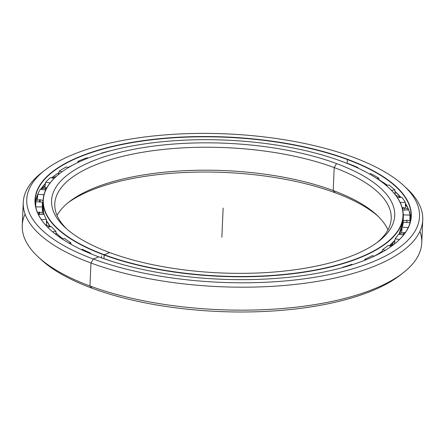 <?xml version="1.0" encoding="UTF-8"?>
<svg xmlns="http://www.w3.org/2000/svg" width="445" height="445" viewBox="0 0 445 445"><rect width="100%" height="100%" fill="white"/><g stroke="black" fill="none" stroke-linecap="round" stroke-linejoin="round"><path stroke-width="0.67" d="M49.923 226.093A175.519 66.327 2.5 0 0 50.118 226.511A175.519 66.327 -177.5 0 1 49.923 226.093M50.151 226.538A175.525 66.333 -177.5 0 1 49.974 226.155A175.525 66.333 2.5 0 0 50.151 226.538M391.772 244.706A175.519 66.327 2.5 0 0 394.125 241.118A175.519 66.327 -177.5 0 1 391.772 244.706M394.17 241.012A175.525 66.333 -177.5 0 1 394.081 241.162A175.525 66.333 2.5 0 1 391.734 244.722A175.525 66.333 -177.5 0 0 394.07 241.179M46.358 220.409A180.153 68.079 2.5 0 0 50.446 226.778L46.363 220.436M56.048 233.024A180.153 68.079 2.5 0 0 62.595 238.692A180.153 68.079 -177.5 0 1 59.841 236.456L56.048 233.024M62.695 238.681A180.219 68.102 -177.5 0 1 56.042 232.935A180.219 68.102 2.5 0 0 62.695 238.681M50.491 226.772A180.219 68.102 -177.5 0 1 46.358 220.381A180.219 68.102 2.5 0 0 50.491 226.772M43.082 200.422A180.219 68.102 -177.5 0 1 60.075 173.261A180.219 68.102 2.5 0 0 59.975 173.339A180.219 68.102 2.5 0 0 104.108 254.979L103.941 258.745L104.108 254.979A180.219 68.102 2.5 0 0 328.677 267.456A180.219 68.102 2.5 0 0 388.707 187.69A180.219 68.102 2.5 0 0 388.618 187.606A180.219 68.102 -177.5 0 1 403.176 216.148A180.219 68.102 -177.5 0 1 295.914 273.352A180.219 68.102 -177.5 0 1 104.108 254.979L104.252 254.729A180.008 68.024 -177.5 0 1 60.175 173.183A180.008 68.024 -177.5 0 1 342.021 161.452A180.008 68.024 -177.5 0 1 388.524 187.523A180.008 68.024 -177.5 0 1 328.566 267.195A180.008 68.024 -177.5 0 1 104.252 254.729L104.108 254.979A180.219 68.102 -177.5 0 1 43.082 200.422L42.854 205.69A180.219 68.102 2.5 0 0 43.96 214.496A180.219 68.102 -177.5 0 1 43.104 203.065M402.925 218.773A180.219 68.102 -177.5 0 1 398.998 234.376A180.153 68.079 2.5 0 0 399.515 233.447A180.153 68.079 -177.5 0 1 399.004 234.376A180.219 68.102 2.5 0 0 402.947 221.415L403.176 216.148M394.915 240.194A180.153 68.079 -177.5 0 1 389.431 245.785A180.153 68.079 2.5 0 0 394.915 240.194M382.216 251.364A180.153 68.079 -177.5 0 1 374.879 255.886A180.153 68.079 2.5 0 0 382.216 251.364M394.226 240.995A175.525 66.333 -177.5 0 1 391.828 244.683A175.525 66.333 2.5 0 0 394.22 241.012M68.024 202.759A171.737 64.898 -177.5 0 1 335.285 192.796L333.194 190.555A168.371 63.624 2.5 0 0 69.57 201.529A168.371 63.624 2.5 0 0 57.06 215.469A168.371 63.624 -177.5 0 1 168.243 171.826A168.371 63.624 -177.5 0 1 333.194 190.555L334.201 167.581A168.371 63.624 2.5 0 0 155.005 150.416A168.371 63.624 2.5 0 0 54.791 203.86A168.371 63.624 2.5 0 0 66.872 229.08A168.371 63.624 -177.5 0 1 125.913 155.572A168.371 63.624 -177.5 0 1 334.201 167.581L336.559 163.593A171.737 64.898 2.5 0 0 122.553 151.706A171.737 64.898 2.5 0 0 65.348 227.718A171.737 64.898 2.5 0 0 109.715 252.588A171.737 64.898 -177.5 0 1 94.368 160.345A171.737 64.898 -177.5 0 1 336.559 163.593A171.737 64.898 -177.5 0 1 351.906 255.842A171.737 64.898 -177.5 0 1 109.715 252.588A171.737 64.898 2.5 0 0 378.612 241.396A171.737 64.898 2.5 0 0 336.559 163.593L334.201 167.581A168.371 63.624 -177.5 0 1 376.976 242.625A168.371 63.624 2.5 0 0 391.211 218.551A168.371 63.624 2.5 0 0 334.201 167.581L333.194 190.555A168.371 63.624 -177.5 0 1 387.94 229.915A168.371 63.624 2.5 0 0 376.693 214.935A168.371 63.624 2.5 0 0 333.194 190.555L335.285 192.796A171.737 64.898 -177.5 0 1 378.128 216.298A171.737 64.898 2.5 0 0 335.285 192.796A171.737 64.898 2.5 0 0 68.024 202.759M374.217 256.164A180.219 68.102 2.5 0 0 382.238 251.269A180.219 68.102 -177.5 0 1 374.217 256.164M389.364 245.768A180.219 68.102 2.5 0 0 394.926 240.133A180.219 68.102 -177.5 0 1 389.364 245.768M109.715 252.588L104.252 254.729A180.008 68.024 2.5 0 0 358.108 258.139A180.008 68.024 2.5 0 0 342.021 161.452A180.008 68.024 2.5 0 0 88.166 158.042A180.008 68.024 2.5 0 0 104.252 254.729L103.941 258.745M50.068 226.466A175.525 66.333 -177.5 0 1 49.84 225.977A175.525 66.333 2.5 0 0 50.068 226.466M42.714 188.046A192.807 72.863 -177.5 0 1 45.106 185.888A192.807 72.863 2.5 0 0 42.714 188.046M45.112 185.843A192.802 72.858 2.5 0 0 42.648 188.074A192.802 72.858 -177.5 0 1 45.112 185.843M405.428 204.783A192.807 72.863 -177.5 0 1 407.893 207.898A192.807 72.863 2.5 0 0 405.428 204.783M407.854 207.804A192.802 72.858 2.5 0 0 405.428 204.733A192.802 72.858 -177.5 0 1 407.831 207.782M407.97 208.071A192.802 72.858 2.5 0 0 405.434 204.845A192.802 72.858 -177.5 0 1 407.97 208.071M387.278 185.298A188.179 71.111 2.5 0 0 379.073 179.913A188.179 71.111 -177.5 0 1 387.278 185.298M72.513 165.251A188.113 71.083 2.5 0 0 67.979 167.47A188.113 71.083 -177.5 0 1 72.513 165.251M58.901 172.66A188.113 71.083 2.5 0 0 51.659 177.816A188.113 71.083 -177.5 0 1 58.901 172.66M45.468 183.435A188.113 71.083 2.5 0 0 40.651 189.331A188.113 71.083 -177.5 0 1 45.468 183.435M37.781 194.315A188.113 71.083 2.5 0 0 35.211 202.72A188.113 71.083 -177.5 0 1 37.781 194.315M40.667 189.336A188.179 71.111 -177.5 0 1 45.462 183.507A188.179 71.111 2.5 0 0 40.667 189.336M51.731 177.833A188.179 71.111 -177.5 0 1 58.879 172.76A188.179 71.111 2.5 0 0 55.297 175.163A188.179 71.111 2.5 0 0 51.731 177.833L55.297 175.163L51.715 177.828M68.096 167.504A188.179 71.111 -177.5 0 1 71.267 165.935A188.179 71.111 2.5 0 0 68.096 167.504M347.195 163.437L347.367 159.549A188.113 71.083 2.5 0 0 147.162 140.37A188.113 71.083 2.5 0 0 35.2 200.083A188.113 71.083 2.5 0 0 50.207 229.698A188.113 71.083 -177.5 0 1 113.052 146.5A188.113 71.083 -177.5 0 1 347.367 159.549L347.512 159.299A188.324 71.167 2.5 0 0 112.841 146.26A188.324 71.167 2.5 0 0 50.113 229.609A188.324 71.167 2.5 0 0 98.762 256.882A188.324 71.167 -177.5 0 1 81.936 155.733A188.324 71.167 -177.5 0 1 347.512 159.299A188.324 71.167 -177.5 0 1 364.338 260.453A188.324 71.167 -177.5 0 1 98.762 256.882A188.324 71.167 2.5 0 0 393.63 244.611A188.324 71.167 2.5 0 0 347.512 159.299L347.367 159.549A188.113 71.083 -177.5 0 1 393.53 244.689A188.113 71.083 2.5 0 0 411.063 216.493A188.113 71.083 2.5 0 0 347.367 159.549L347.195 163.437M405.184 186.995A199.939 75.555 -177.5 0 1 422.75 219.93A199.939 75.555 -177.5 0 1 303.746 283.393A199.939 75.555 -177.5 0 1 90.952 263.012L93.317 259.023L90.952 263.012A199.939 75.555 2.5 0 0 340.102 276.851A199.939 75.555 2.5 0 0 406.702 188.357L403.743 185.632A196.573 74.282 -177.5 0 1 338.267 272.629A196.573 74.282 -177.5 0 1 93.317 259.023A196.573 74.282 -177.5 0 1 45.179 169.973A196.573 74.282 -177.5 0 1 352.963 157.163A196.573 74.282 -177.5 0 1 403.743 185.632M419.924 231.311A199.939 75.555 -177.5 0 1 403.009 272.946A199.939 75.555 -177.5 0 1 89.951 285.979L90.952 263.012L89.951 285.979A199.939 75.555 2.5 0 0 302.745 306.366A199.939 75.555 2.5 0 0 421.749 242.898L422.75 219.93M401.373 274.176A196.573 74.282 -177.5 0 1 92.037 288.221L89.951 285.979L92.037 288.221A196.573 74.282 2.5 0 0 399.821 275.411L403.009 272.946M92.037 288.221A196.573 74.282 -177.5 0 1 39.816 258.389A196.573 74.282 2.5 0 0 41.257 259.752A196.573 74.282 2.5 0 0 92.037 288.221L89.951 285.979A199.939 75.555 -177.5 0 1 38.298 257.026A199.939 75.555 -177.5 0 1 25.076 214.073M45.179 169.973L41.991 172.438A199.939 75.555 2.5 0 0 90.952 263.012A199.939 75.555 -177.5 0 1 23.251 202.486A199.939 75.555 -177.5 0 1 43.627 171.208M23.251 202.486L22.25 225.454A199.939 75.555 2.5 0 0 89.951 285.979L90.952 263.012L93.317 259.023A196.573 74.282 2.5 0 0 370.524 262.745A196.573 74.282 2.5 0 0 352.963 157.163A196.573 74.282 2.5 0 0 75.75 153.436A196.573 74.282 2.5 0 0 93.317 259.023L98.762 256.882M379.057 179.802A188.113 71.083 -177.5 0 1 387.384 185.281A188.113 71.083 2.5 0 0 379.057 179.802M394.976 191.367A188.113 71.083 -177.5 0 1 400.85 197.307A188.113 71.083 2.5 0 0 394.976 191.367M405.373 203.321A188.113 71.083 -177.5 0 1 408.755 209.901A188.113 71.083 2.5 0 0 405.373 203.321M409.022 210.602A188.113 71.083 -177.5 0 1 410.818 219.118A188.113 71.083 2.5 0 0 409.022 210.602M394.982 191.461A188.179 71.111 -177.5 0 1 400.789 197.313L394.982 191.461M405.378 203.371A188.179 71.111 -177.5 0 1 408.421 209.078M42.803 188.013A192.802 72.858 -177.5 0 1 45.101 185.949A192.802 72.858 2.5 0 0 42.803 188.013M39.8 214.473A7.893 0.745 -89.7 0 0 39.277 212.109A7.893 0.745 90.3 0 1 39.8 214.473M38.737 214.468A7.893 0.745 90.3 0 1 39.277 212.109L37.425 212.321M35.6 200.589L39.95 199.649A7.893 0.562 94.2 0 0 39.377 201.963A7.893 0.562 -85.8 0 1 39.95 199.649A7.893 0.562 -85.8 0 1 40.178 202.024M40.929 188.964L46.514 187.657A7.893 1.858 98.2 0 0 44.823 189.932A7.893 1.858 -81.8 0 1 46.514 187.657A7.893 1.858 -81.8 0 1 46.82 187.829M402.658 209.706A7.893 1.396 88.3 0 1 403.532 207.631A7.893 1.396 88.3 0 1 404.611 210.023A7.893 1.396 -91.7 0 0 403.532 207.631L408.438 209.156M406.741 222.511L406.897 220.18L406.875 222.517L406.897 220.18L410.44 221.176M405.25 232.691L404.344 232.535A7.893 1.213 96.1 0 0 403.22 234.832A7.893 1.213 -83.9 0 1 404.344 232.535A7.893 1.213 -83.9 0 1 404.783 233.352M347.884 163.476A187.373 70.805 -177.5 0 1 357.763 167.454L357.886 168.038L357.763 167.454A187.373 70.805 2.5 0 0 347.884 163.476L347.601 163.599L347.884 163.476M370.78 173.622A187.373 70.805 -177.5 0 1 378.801 178.139L379.09 180.008L378.801 178.139A187.373 70.805 2.5 0 0 370.78 173.622L369.495 173.995L370.78 173.622M388.924 184.992A187.373 70.805 -177.5 0 1 394.832 189.904L395.305 194.765L394.832 189.904A187.373 70.805 2.5 0 0 388.924 184.992L386.232 185.493L388.924 184.992M401.74 197.213A187.373 70.805 -177.5 0 1 405.334 202.358L405.545 207.832L405.334 202.358A187.373 70.805 2.5 0 0 401.74 197.213L397.407 197.658L401.74 197.213M408.805 209.895A187.373 70.805 -177.5 0 1 409.978 215.119L409.851 220.876L409.978 215.119A187.373 70.805 2.5 0 0 408.805 209.895L402.731 210.079L408.805 209.895M409.884 223.312L409.901 222.634A187.373 70.805 -177.5 0 1 409.645 224.058A187.373 70.805 2.5 0 0 409.901 222.634L409.884 223.312M42.364 205.879L42.481 202.191A180.787 68.319 2.5 0 0 42.37 203.71A180.787 68.319 2.5 0 0 42.431 206.936L42.281 212.721L42.431 206.936L35.861 206.903L35.85 207.326L35.861 206.903L42.431 206.936A180.787 68.319 -177.5 0 1 42.481 202.191L35.917 201.713A187.373 70.805 2.5 0 0 35.861 206.903A187.373 70.805 -177.5 0 1 35.789 203.421A187.373 70.805 -177.5 0 1 35.917 201.713L42.481 202.191L42.364 205.879M44.133 214.496A180.787 68.319 2.5 0 0 46.319 219.252L46.514 224.769L46.319 219.252L41.352 219.58L46.319 219.252A180.787 68.319 -177.5 0 1 44.133 214.496L38.381 214.468L44.133 214.496M51.531 226.705A180.787 68.319 2.5 0 0 55.892 231.322L56.209 234.715L55.892 231.322L52.582 231.795L55.892 231.322A180.787 68.319 -177.5 0 1 51.531 226.705L47.42 226.978L51.531 226.705M64.442 238.431A180.787 68.319 2.5 0 0 70.833 242.753L71.067 244.35L70.833 242.753L69.014 243.181L70.833 242.753A180.787 68.319 -177.5 0 1 64.442 238.431L61.922 238.793L64.442 238.431M82.447 249.295A180.787 68.319 2.5 0 0 90.658 253.188L90.774 253.761L90.658 253.188L89.979 253.433L90.658 253.188A180.787 68.319 -177.5 0 1 82.447 249.295L81.268 249.573L82.447 249.295M343.023 267.473L342.567 267.601L342.661 267.289A180.787 68.319 2.5 0 0 351.767 264.363A180.787 68.319 -177.5 0 1 342.661 267.289L343.023 267.473M104.97 258.945A180.787 68.319 2.5 0 0 112.952 261.704A180.787 68.319 -177.5 0 1 104.97 258.945L104.97 258.945M364.605 260.347L364.9 259.207A180.787 68.319 2.5 0 0 372.315 255.658L374.273 256.175L372.315 255.658A180.787 68.319 -177.5 0 1 364.9 259.207L364.605 260.347M382.049 252.176L382.578 249.601A180.787 68.319 2.5 0 0 388.062 245.534L391.544 246.163L388.062 245.534A180.787 68.319 -177.5 0 1 382.578 249.601L385.259 250.312L382.578 249.601L382.049 252.176M394.359 244.032L395.121 238.765A180.787 68.319 2.5 0 0 398.509 234.32L403.632 234.877L398.509 234.32A180.787 68.319 -177.5 0 1 395.121 238.765L399.426 239.549L395.121 238.765L394.359 244.032M401.657 232.707L402.135 227.061A180.787 68.319 2.5 0 0 403.309 222.378L409.901 222.634L403.309 222.378A180.787 68.319 -177.5 0 1 402.135 227.061L408.16 227.712L402.135 227.061L401.657 232.707M403.253 220.915L403.387 214.863A180.787 68.319 2.5 0 0 403.148 213.378A180.787 68.319 -177.5 0 1 403.387 214.863L409.978 215.119L403.387 214.863L403.253 220.915M352.529 264.647L351.767 264.363L352.529 264.647M37.781 194.293L37.291 199.911L37.781 194.293L43.966 194.743L37.781 194.293A187.373 70.805 -177.5 0 1 40.284 189.281A187.373 70.805 2.5 0 0 37.781 194.293M45.679 190.054L40.284 189.281L45.679 190.054M45.651 182.239L44.856 187.595L45.651 182.239L50.14 182.884L45.651 182.239A187.373 70.805 -177.5 0 1 50.524 177.566A187.373 70.805 2.5 0 0 45.651 182.239M54.184 178.373L50.524 177.566L54.184 178.373M59.218 171.125L58.518 174.496L59.218 171.125L62.083 171.759L59.218 171.125A187.373 70.805 -177.5 0 1 66.305 166.942A187.373 70.805 2.5 0 0 59.218 171.125M68.397 167.598L66.305 166.942L68.397 167.598M78.053 161.312L77.714 162.592L78.053 161.312L79.466 161.758L78.053 161.312A187.373 70.805 -177.5 0 1 87.12 157.753A187.373 70.805 2.5 0 0 78.053 161.312M87.965 158.125L87.12 157.753L87.965 158.125M101.543 153.119L101.449 153.408L101.888 153.269L101.543 153.119A187.373 70.805 -177.5 0 1 112.307 150.299A187.373 70.805 2.5 0 0 101.543 153.119M357.062 167.659L357.763 167.454L357.062 167.659M376.865 178.501L378.801 178.139L376.865 178.501M391.35 190.26L394.832 189.904L391.35 190.26M400.194 202.514L405.334 202.358L400.194 202.514M366.224 259.702L364.9 259.207L366.224 259.702M221.86 237.291L223.14 208.093M101.427 257.855L101.516 255.803M42.854 205.69L43.949 214.496M389.431 245.785L394.915 240.205M399.02 234.376L402.947 221.415M410.813 211.47L411.141 212.148M35.211 202.725L37.775 194.354M40.679 189.336L45.457 183.512M38.298 257.026L41.257 259.752M405.378 203.387L408.738 209.901M409.083 210.802L410.818 219.124M45.262 224.625L50.419 226.778M39.277 212.109L43.671 213.478M46.975 221.571L46.458 223.195M39.95 199.649L43.076 200.55M37.525 194.86L37.58 196.573M46.514 187.657L46.881 187.718M56.304 176.387L52.321 177.961M395.7 195.277L400.467 197.346M410.813 219.073L409.856 220.542M403.532 207.631L402.191 207.787M406.897 220.18L402.964 221.059M400.038 232.462L400.5 233.085M404.344 232.535L399.421 233.631M394.153 244.194L389.753 245.84M35.789 203.421L35.661 206.391"/></g></svg>
